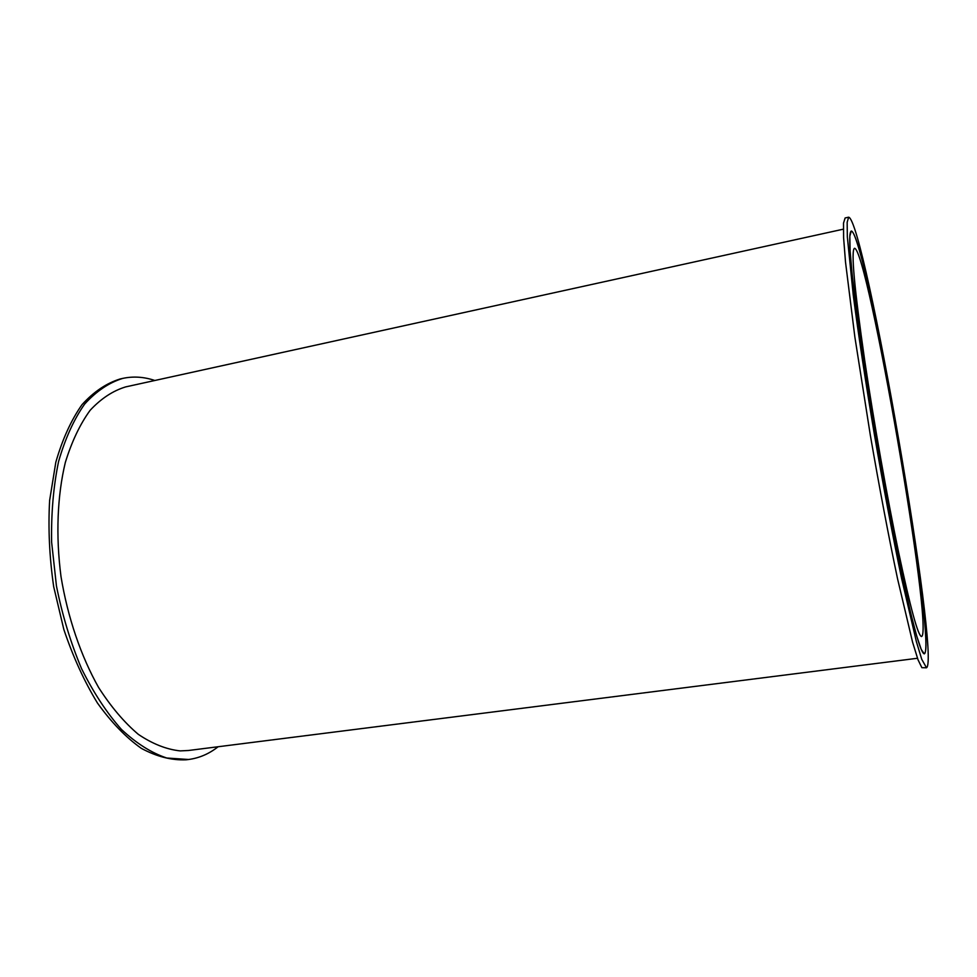 <?xml version="1.0" encoding="UTF-8"?>
<svg xmlns="http://www.w3.org/2000/svg" width="977" height="977" viewBox="0 0 977 977"><rect width="100%" height="100%" fill="white"/><g stroke="black" fill="none" stroke-linecap="round" stroke-linejoin="round"><path stroke-width="1.47" d="M848.647 217.187L845.117 217.969L843.517 223.11L843.603 237.802L845.52 262.141L854.875 337.089L870.348 435.327C879.3 487.291 888.838 537.509 897.582 578.909L912.579 642.194L918.026 659.78L921.873 667.682L926.501 667.779L921.751 659.304L916.402 641.706L901.576 578.335C892.893 536.898 883.379 486.631 874.415 434.618C865.671 382.74 858.282 333.939 853.226 294.846L847.34 236.984L847.157 222.304L848.647 217.187C864.608 219.776 940.668 659.988 926.501 667.779M218.115 746.746C209.176 753.817 199.332 758.067 188.585 759.495L166.774 758.018C151.594 752.986 136.487 743.46 121.453 729.453C106.811 712.929 93.499 692.656 81.543 668.634C70.723 642.89 62.357 615.376 56.458 586.078L51.622 542.174C51.122 513.243 53.43 486.387 58.559 461.596C65.154 438.636 73.849 419.475 84.62 404.112C96.296 391.215 109.009 382.642 122.736 378.392C133.336 376.133 144.034 376.829 154.842 380.493M122.736 378.392L120.208 378.954C106.444 383.204 93.707 391.789 81.995 404.686C71.187 420.049 62.467 439.198 55.836 462.145L49.632 500.432C48.068 528.301 49.412 557.012 53.662 586.566L63.847 629.506C73.092 656.91 84.291 681.421 97.456 703.037C111.402 722.43 126.045 737.55 141.384 748.394C156.735 756.613 171.61 760.424 186.021 759.813L188.585 759.495M843.346 229.18L125.642 386.904C112.868 390.8 101.034 398.604 90.116 410.316C80.004 424.25 71.736 441.628 65.325 462.475C57.301 495.803 55.677 535.579 61.001 576.613C67.755 617.537 80.957 656.202 98.616 687.515C111.036 706.859 124.287 722.479 138.355 734.374C152.546 743.924 166.505 749.432 180.208 750.898L188.463 750.495L917.476 658.266M857.452 244.03C881.242 317.781 935.905 648.288 924.315 653.857L921.262 649.534L916.609 635.685L910.454 612.225L894.663 539.402L877.041 444.303L861.726 348.801L852.176 274.916L850.1 250.735L849.831 236.129L851.26 231.036C852.628 230.926 854.692 235.249 857.452 244.03M864.706 360.452C873.707 421.343 887.14 497.342 898.571 552.176C910.442 608.012 918.099 636.125 921.567 636.54C934.049 631.899 867.796 248.463 854.484 248.268C850.869 250.381 854.264 287.763 864.706 360.452M862.239 352.257C850.967 273.523 847.315 233.112 851.26 231.036C866.025 232.465 937.737 647.556 924.315 653.857C920.566 653.528 912.213 622.899 899.255 561.983C886.762 502.044 872.034 418.681 862.239 352.257"/></g></svg>
